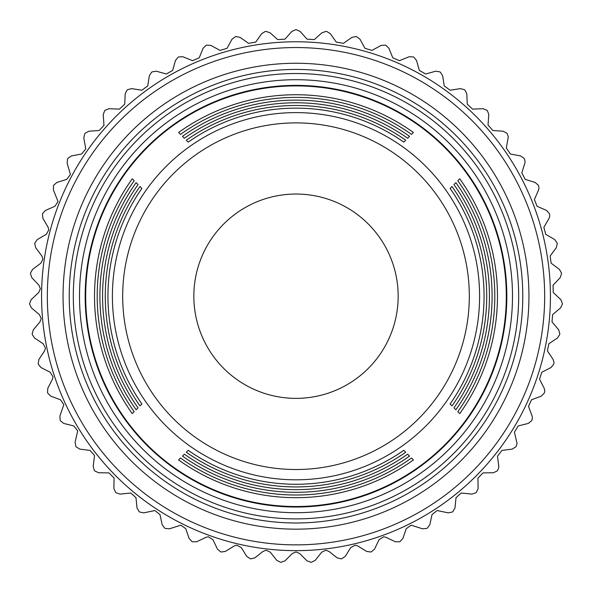 <?xml version="1.0" encoding="UTF-8"?>
<svg xmlns="http://www.w3.org/2000/svg" width="592" height="592" viewBox="0 0 592 592"><rect width="100%" height="100%" fill="white"/><g stroke="black" fill="none" stroke-linecap="round" stroke-linejoin="round"><path stroke-width="0.89" d="M193.836 296.207A102.164 102.164 0 0 0 296 398.372A102.164 102.164 0 0 0 398.164 296.207A102.164 102.164 0 0 0 296 194.043A102.164 102.164 0 0 0 193.836 296.207M506.308 296.207A210.315 210.315 0 0 1 296 506.523A210.315 210.315 0 0 1 85.685 296.207A210.315 210.315 0 0 1 296 85.899A210.315 210.315 0 0 1 506.308 296.207M506.826 296.207A210.826 210.826 0 0 1 296 507.033A210.826 210.826 0 0 1 85.174 296.207A210.826 210.826 0 0 1 296 85.381A210.826 210.826 0 0 1 506.826 296.207A210.826 210.826 0 0 1 296 507.033A210.826 210.826 0 0 1 85.174 296.207A210.826 210.826 0 0 1 296 85.381A210.826 210.826 0 0 1 506.826 296.207M180.501 458.023A198.808 198.808 0 0 0 411.492 458.023L413.408 459.94A201.472 201.472 0 0 1 178.592 459.94L180.501 458.023L178.592 459.94M184.356 454.168A193.429 193.429 0 0 0 407.636 454.168L409.553 456.084A196.1 196.1 0 0 1 182.447 456.084L184.356 454.168L182.447 456.084M188.212 450.312A188.056 188.056 0 0 0 403.781 450.312L405.698 452.229A190.728 190.728 0 0 1 186.302 452.229L188.212 450.312L186.302 452.229M141.895 403.996A188.056 188.056 0 0 1 141.895 188.426L139.978 186.51A190.728 190.728 0 0 0 139.978 405.905L141.895 403.996L139.978 405.905M138.04 407.851A193.429 193.429 0 0 1 138.04 184.571L136.123 182.654A196.1 196.1 0 0 0 136.123 409.76L138.04 407.851L136.123 409.76M134.184 411.706A198.808 198.808 0 0 1 134.184 180.715L132.268 178.799A201.472 201.472 0 0 0 132.268 413.616L134.184 411.706L132.268 413.616M457.816 411.706A198.808 198.808 0 0 0 457.816 180.715L459.725 178.799A201.472 201.472 0 0 1 459.725 413.616L457.816 411.706L459.725 413.616M453.96 407.851A193.429 193.429 0 0 0 453.96 184.571L455.877 182.654A196.1 196.1 0 0 1 455.877 409.76L453.96 407.851L455.877 409.76M450.105 403.996A188.056 188.056 0 0 0 450.105 188.426L452.022 186.51A190.728 190.728 0 0 1 452.022 405.905L450.105 403.996L452.022 405.905M403.781 142.102A188.056 188.056 0 0 0 188.212 142.102L186.302 140.186A190.728 190.728 0 0 1 405.698 140.186L403.781 142.102L405.698 140.186M407.636 138.247A193.429 193.429 0 0 0 184.356 138.247L182.447 136.33A196.1 196.1 0 0 1 409.553 136.33L407.636 138.247L409.553 136.33M411.492 134.391A198.808 198.808 0 0 0 180.501 134.391L178.592 132.482A201.472 201.472 0 0 1 413.408 132.482L411.492 134.391L413.408 132.482M403.781 450.312L405.698 452.229M407.636 454.168L409.553 456.084M411.492 458.023L413.408 459.94M141.895 188.426L139.978 186.51M138.04 184.571L136.123 182.654M134.184 180.715L132.268 178.799M188.212 142.102L186.302 140.186M184.356 138.247L182.447 136.33M180.501 134.391L178.592 132.482M450.105 188.426L452.022 186.51M453.96 184.571L455.877 182.654M457.816 180.715L459.725 178.799M478.092 488.541L477.944 478.114L483.028 472.89L493.38 472.742L497.199 470.966A266.496 266.496 0 0 0 497.613 470.492L498.864 467.118L497.495 456.188L501.949 450.416L512.221 449.091L515.81 446.893A266.496 266.496 0 0 0 516.165 446.375L517.06 443.467L514.418 432.175L518.185 425.937L528.234 423.443L531.557 420.853A266.496 266.496 0 0 0 531.845 420.298L532.437 417.9L532.112 416.095L528.493 406.393L531.52 399.763L541.229 396.144L544.226 393.192A266.496 266.496 0 0 0 544.455 392.607L544.803 390.742L544.24 388.396L539.541 379.169L541.791 372.242L551.019 367.536L553.661 364.258A266.496 266.496 0 0 0 553.823 363.651L553.994 362.348L553.128 359.499L547.408 350.871L548.858 343.723L557.486 338.002L559.743 334.443A266.496 266.496 0 0 0 559.832 333.821L558.67 329.781L552.003 321.856L552.625 314.589L560.55 307.921L562.378 304.133A266.496 266.496 0 0 0 562.4 303.504L560.787 299.619L553.254 292.507L553.046 285.218L560.158 277.692L561.549 273.711A266.496 266.496 0 0 0 561.49 273.09L559.447 269.412L551.159 263.203L550.116 255.988L556.325 247.7L557.25 243.593A266.496 266.496 0 0 0 557.131 242.979L554.674 239.553L545.728 234.336L543.878 227.284L549.102 218.337L549.805 215.74L549.554 214.156A266.496 266.496 0 0 0 549.361 213.557L546.534 210.434L537.048 206.268L534.406 199.474L538.572 189.995L539.009 187.923L538.542 185.784A266.496 266.496 0 0 0 538.283 185.215L535.124 182.44L525.23 179.376L521.826 172.931L524.882 163.037L525.111 161.512L524.379 158.856A266.496 266.496 0 0 0 524.053 158.323L520.59 155.925L510.415 154.009L506.301 147.993L508.299 136.863L507.233 133.718A266.496 266.496 0 0 0 506.848 133.222L503.141 131.232L492.81 130.499L488.037 124.986L488.785 114.286L487.334 110.697A266.496 266.496 0 0 0 486.898 110.253L482.983 108.699L472.638 109.143L467.266 104.214L466.822 93.862L464.942 90.102A266.496 266.496 0 0 0 464.454 89.703L460.391 88.608L450.157 90.228L444.259 85.944L442.638 75.709L440.344 72.187A266.496 266.496 0 0 0 439.819 71.847L435.653 71.218L425.678 73.993L419.328 70.411L416.553 60.436L413.867 57.195A266.496 266.496 0 0 0 413.305 56.913L409.094 56.765L399.496 60.665L392.785 57.824L388.892 48.226L385.851 45.31A266.496 266.496 0 0 0 385.259 45.103L381.063 45.436L371.976 50.401L364.983 48.344L360.017 39.257L356.665 36.704A266.496 266.496 0 0 0 356.058 36.563L351.922 37.37L343.456 43.342L336.278 42.099L330.306 33.633L326.688 31.48A266.496 266.496 0 0 0 326.066 31.413L322.055 32.686L314.322 39.583L307.048 39.161L300.151 31.435L296.311 29.711A266.496 266.496 0 0 0 295.689 29.711L291.841 31.435L284.952 39.161L277.67 39.583L269.945 32.686L265.934 31.413A266.496 266.496 0 0 0 265.312 31.48L261.686 33.633L255.722 42.099L248.536 43.342L240.078 37.37L235.942 36.563A266.496 266.496 0 0 0 235.335 36.704L231.983 39.257L227.017 48.344L220.024 50.401L210.937 45.436L206.734 45.103A266.496 266.496 0 0 0 206.149 45.31L203.108 48.226L199.215 57.824L192.496 60.665L182.906 56.765L178.695 56.913A266.496 266.496 0 0 0 178.133 57.195L175.447 60.436L172.672 70.411L166.322 73.993L156.347 71.218L152.181 71.847A266.496 266.496 0 0 0 151.656 72.187L149.354 75.709L147.734 85.944L141.836 90.228L131.609 88.608L127.546 89.703A266.496 266.496 0 0 0 127.058 90.102L125.178 93.862L124.734 104.214L119.362 109.143L109.017 108.699L105.102 110.253A266.496 266.496 0 0 0 104.666 110.697L103.223 114.656L103.977 125.356L99.19 130.499L88.859 131.232L85.152 133.222A266.496 266.496 0 0 0 84.767 133.718L83.783 137.818L85.788 148.947L81.585 154.009L71.403 155.925L67.947 158.323A266.496 266.496 0 0 0 67.621 158.856L67.111 163.037L70.404 174.455L66.77 179.376L56.876 182.44L53.717 185.215A266.496 266.496 0 0 0 53.45 185.784L53.428 189.995L58.031 201.554L54.945 206.268L45.466 210.434L42.639 213.557A266.496 266.496 0 0 0 42.446 214.156L42.898 218.337L48.122 227.284L48.825 229.881L46.265 234.336L37.326 239.553L34.869 242.979A266.496 266.496 0 0 0 34.743 243.593L35.675 247.7L41.877 255.988L42.905 259.081L40.841 263.203L32.553 269.412L30.503 273.09A266.496 266.496 0 0 0 30.451 273.711L31.842 277.692L38.954 285.218L40.36 288.755L38.746 292.507L31.213 299.619L29.6 303.504A266.496 266.496 0 0 0 29.615 304.133L31.45 307.921L39.375 314.589L41.211 318.533L39.997 321.856L33.33 329.781L32.168 333.821A266.496 266.496 0 0 0 32.257 334.443L34.514 338.002L43.142 343.723L45.451 348.022L44.592 350.871L38.865 359.499L38.177 363.651A266.496 266.496 0 0 0 38.332 364.258L40.981 367.536L50.209 372.242L53.021 376.83L52.459 379.169L47.76 388.396L47.545 392.607A266.496 266.496 0 0 0 47.774 393.192L50.771 396.144L60.473 399.763L63.832 404.588L59.888 416.095L60.155 420.298A266.496 266.496 0 0 0 60.443 420.853L63.758 423.443L73.815 425.937L77.73 430.939L75.088 442.231L75.835 446.375A266.496 266.496 0 0 0 76.19 446.893L79.779 449.091L90.051 450.416L94.542 455.529L93.173 466.459L94.387 470.492A266.496 266.496 0 0 0 94.801 470.966L98.612 472.742L108.972 472.89L114.056 478.04L113.901 488.467L115.566 492.337A266.496 266.496 0 0 0 116.032 492.759L120.028 494.091L130.847 493.032L135.975 497.672L137.011 507.973L139.105 511.629A266.496 266.496 0 0 0 139.608 511.991L143.73 512.857L154.941 510.541L159.981 514.596L162.186 524.719L164.68 528.108A266.496 266.496 0 0 0 165.227 528.412L169.416 528.804L180.886 525.185L185.762 528.678L189.107 538.483L191.971 541.562A266.496 266.496 0 0 0 192.548 541.806L196.759 541.717L206.112 537.277L208.325 536.781L212.979 539.726L217.419 549.087L220.616 551.825A266.496 266.496 0 0 0 221.216 552.003L225.389 551.426L234.18 545.957L236.904 545.173L241.284 547.607L246.753 556.399L250.246 558.752A266.496 266.496 0 0 0 250.867 558.855L254.945 557.812L263.055 551.374L266.259 550.257L270.292 552.203L276.738 560.313L280.475 562.252A266.496 266.496 0 0 0 281.096 562.289L285.033 560.787L292.352 553.468L296 551.959L299.641 553.468L306.967 560.787L310.904 562.289A266.496 266.496 0 0 0 311.525 562.252L315.262 560.313L321.7 552.203L325.741 550.257L328.945 551.374L337.055 557.812L341.133 558.855A266.496 266.496 0 0 0 341.754 558.752L345.24 556.399L350.716 547.607L355.089 545.173L357.82 545.957L366.611 551.426L370.777 552.003A266.496 266.496 0 0 0 371.384 551.825L374.581 549.087L379.021 539.726L383.675 536.781L385.88 537.277L395.241 541.717L399.452 541.806A266.496 266.496 0 0 0 400.029 541.562L402.893 538.483L406.238 528.678L411.114 525.185L422.577 528.804L426.773 528.412A266.496 266.496 0 0 0 427.32 528.108L429.814 524.719L432.019 514.596L437.051 510.541L448.27 512.857L452.392 511.991A266.496 266.496 0 0 0 452.895 511.629L454.989 507.973L456.025 497.672L461.153 493.032L471.972 494.091L475.968 492.759A266.496 266.496 0 0 0 476.427 492.337L478.092 488.541M79.498 296.207A216.502 216.502 0 0 0 296 512.709A216.502 216.502 0 0 0 512.494 296.207A216.502 216.502 0 0 0 296 79.713A216.502 216.502 0 0 0 79.498 296.207A216.502 216.502 0 0 1 296 79.713A216.502 216.502 0 0 1 512.494 296.207M544.662 296.207A248.662 248.662 0 0 1 296 544.869A248.662 248.662 0 0 1 47.338 296.207A248.662 248.662 0 0 1 296 47.545A248.662 248.662 0 0 1 544.662 296.207M550.434 296.207A254.434 254.434 0 0 1 296 550.649A254.434 254.434 0 0 1 41.566 296.207A254.434 254.434 0 0 1 296 41.773A254.434 254.434 0 0 1 550.434 296.207M479.601 296.207A183.601 183.601 0 0 1 296 479.809A183.601 183.601 0 0 1 112.399 296.207A183.601 183.601 0 0 1 296 112.606A183.601 183.601 0 0 1 479.601 296.207M122.685 296.207A173.315 173.315 0 0 0 296 469.523A173.315 173.315 0 0 0 469.315 296.207A173.315 173.315 0 0 0 296 122.892A173.315 173.315 0 0 0 122.685 296.207M69.227 296.207A226.773 226.773 0 0 0 296 522.98A226.773 226.773 0 0 0 522.773 296.207A226.773 226.773 0 0 0 296 69.434A226.773 226.773 0 0 0 69.227 296.207M528.952 296.207A232.952 232.952 0 0 1 296 529.159A232.952 232.952 0 0 1 63.048 296.207A232.952 232.952 0 0 1 296 63.255A232.952 232.952 0 0 1 528.952 296.207M518.681 296.207A222.681 222.681 0 0 1 296 518.895A222.681 222.681 0 0 1 73.312 296.207A222.681 222.681 0 0 1 296 73.526A222.681 222.681 0 0 1 518.681 296.207"/></g></svg>
